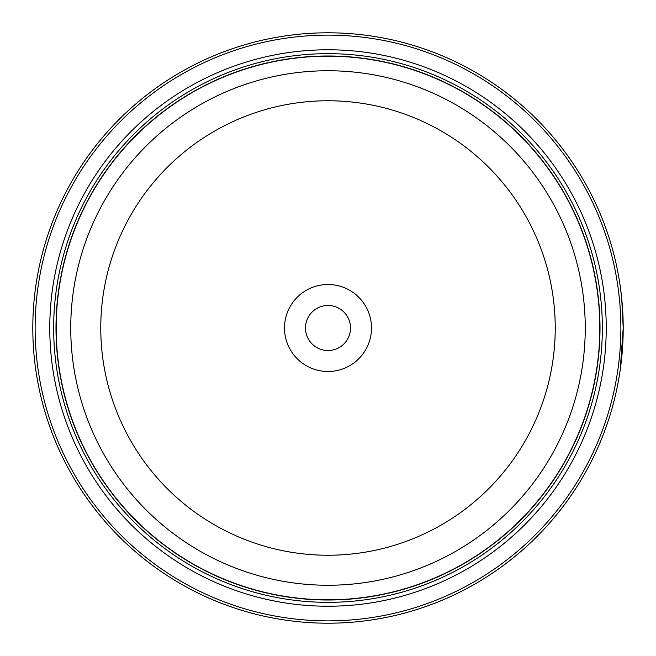 <?xml version="1.0" encoding="UTF-8"?>
<svg xmlns="http://www.w3.org/2000/svg" width="656" height="656" viewBox="0 0 656 656"><rect width="100%" height="100%" fill="white"/><g stroke="black" fill="none" stroke-linecap="round" stroke-linejoin="round"><path stroke-width="0.98" d="M599.896 328A271.896 271.896 0 0 1 328 599.896A271.896 271.896 0 0 1 56.104 328A271.896 271.896 0 0 1 328 56.104A271.896 271.896 0 0 1 599.896 328A271.896 271.896 0 0 0 328 56.104A271.896 271.896 0 0 0 56.104 328M622.339 350.476L621.298 361.464L623.2 328L622.011 301.539M620.264 286.442L621.716 298.406L623.2 327.984A295.2 295.2 0 0 1 328 623.2A295.2 295.2 0 0 1 32.8 328A295.2 295.2 0 0 1 328 32.8A295.2 295.2 0 0 1 623.2 328L620.223 369.836L621.265 361.751M622.314 350.796L622.503 348.279M623.028 338.193L623.167 332.166M623.052 318.619L623.167 323.802M371.501 328A43.501 43.501 0 0 0 328 284.499A43.501 43.501 0 0 0 284.499 328A43.501 43.501 0 0 0 328 371.501A43.501 43.501 0 0 0 371.501 328M350.525 328A22.525 22.525 0 0 0 328 305.475A22.525 22.525 0 0 0 305.475 328A22.525 22.525 0 0 0 328 350.525A22.525 22.525 0 0 0 350.525 328M35.129 328A292.871 292.871 0 0 0 328 620.871A292.871 292.871 0 0 0 620.871 328A292.871 292.871 0 0 0 328 35.129A292.871 292.871 0 0 0 35.129 328M622.938 340.538L622.372 350.066M606.226 328A278.226 278.226 0 0 0 328 49.774A278.226 278.226 0 0 0 49.774 328A278.226 278.226 0 0 0 328 606.226A278.226 278.226 0 0 0 606.226 328M602.339 328A274.339 274.339 0 0 0 328 53.661A274.339 274.339 0 0 0 53.661 328A274.339 274.339 0 0 0 328 602.339A274.339 274.339 0 0 0 602.339 328M600.01 328A272.01 272.01 0 0 1 328 600.01A272.01 272.01 0 0 1 55.99 328A272.01 272.01 0 0 1 328 55.99A272.01 272.01 0 0 1 600.01 328M56.186 328A271.814 271.814 0 0 0 328 599.814A271.814 271.814 0 0 0 599.814 328A271.814 271.814 0 0 0 328 56.186A271.814 271.814 0 0 0 56.186 328M585.25 328A257.25 257.25 0 0 1 328 585.25A257.25 257.25 0 0 1 70.75 328A257.25 257.25 0 0 1 328 70.75A257.25 257.25 0 0 1 585.25 328M100.762 328A227.238 227.238 0 0 0 328 555.238A227.238 227.238 0 0 0 555.238 328A227.238 227.238 0 0 0 328 100.762A227.238 227.238 0 0 0 100.762 328"/></g></svg>
